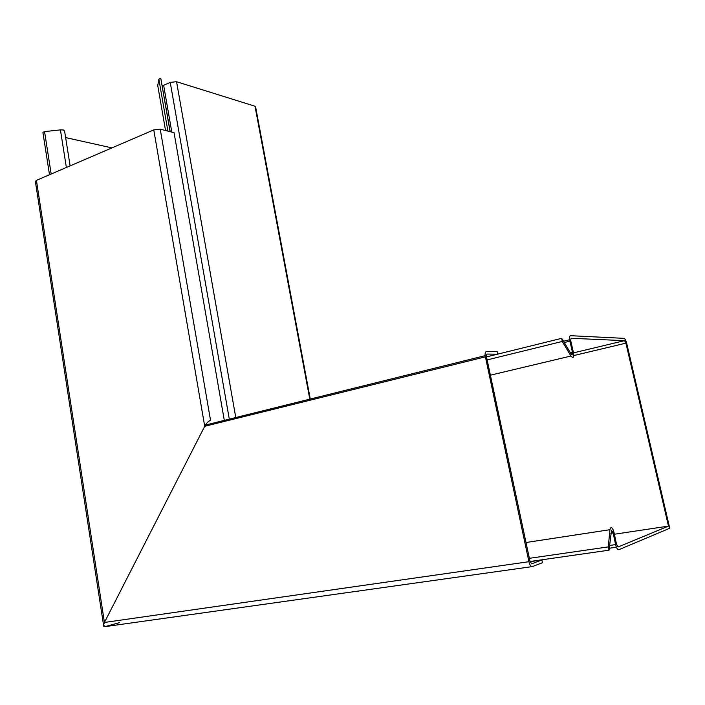 <?xml version="1.0" encoding="UTF-8"?>
<svg xmlns="http://www.w3.org/2000/svg" width="705" height="705" viewBox="0 0 705 705"><rect width="100%" height="100%" fill="white"/><g stroke="black" fill="none" stroke-linecap="round" stroke-linejoin="round"><path stroke-width="1.06" d="M485.163 355.655L205.419 425.062C207.323 422.242 209.032 420.7 210.557 420.453C208.592 420.947 206.644 422.894 204.714 426.305L104.428 622.462C103.071 625.45 103.256 626.851 104.983 626.648L103.529 625.018L104.428 622.462L36.422 180.365L153.778 129.887L204.714 426.305L104.428 622.462L528.926 561.7L485.163 355.655C484.943 353.029 485.401 351.628 486.538 351.46L497.192 351.628L497.73 354.139M224.146 419.449L174.056 132.69L160.229 129.174L153.778 129.887M36.422 180.365L35.417 181.731M531.94 566.653L104.983 626.648L119.453 622.656M170.213 131.712L160.775 78.281L158.863 79.154L167.896 131.121M162.238 85.948L170.24 82.406L176.453 81.692L255.007 106.235L255.659 107.204L310.094 398.078M51.174 174.02L44.547 131.597L42.89 132.355L49.5 174.743M44.547 131.597L60.419 129.879L63.512 129.993L64.604 131.139L70.121 165.869M65.627 137.59L111.945 147.883M165.552 130.531L157.753 85.561L158.863 79.154M255.007 106.235L309.618 398.202M170.072 131.676L160.775 78.281M205.419 425.062L204.714 426.305L485.366 356.845M531.561 563.85L541.881 559.99L542.462 562.705L532.354 566.591C530.944 566.758 529.799 565.128 528.926 561.7M531.764 563.824L530.001 561.295L486.494 356.853L486.855 354.13M497.527 354.183L487.093 354.069M530.089 561.673L541.881 559.99M573.562 352.844L624.551 340.656L571.129 338.285L570.653 340.374L573.667 353.487C573.949 355.999 573.65 357.382 572.742 357.629L570.909 356.034L562.299 341.44L561.603 338.338L562.581 339.59L571.173 354.183L572.09 355.012L572.601 352.87L570.671 353.328M570.274 352.65L572.46 352.13L569.587 339.739C569.296 337.237 569.614 335.888 570.512 335.686L624.013 338.338C625.027 338.708 625.908 340.33 626.666 343.185L669.75 528.257L618.779 549.715C617.554 549.829 616.496 548.12 615.606 544.586L609.693 545.45M615.606 544.586L613.139 532.971L611.526 530.283L609.032 550.182L608.3 546.895L529.367 558.325M572.46 352.13L572.601 352.87M624.551 340.656L625.908 343.159L668.481 526.106L618.126 546.974L616.523 544.322L614.064 532.733C613.218 529.314 612.178 527.578 610.935 527.525L609.922 529.702L608.3 546.895M614.381 534.24L668.481 526.106M487.146 359.911L562.299 341.44M561.603 338.338L486.503 356.915M530.045 561.497L609.032 550.182M210.557 420.453L160.229 129.174M66.376 167.482L60.419 129.879M176.558 81.718L235.611 416.602M170.24 82.406L229.143 418.206M163.683 85.534L171.809 132.117M625.908 343.159L573.773 355.558M490.389 375.183L570.909 356.034M569.851 341.167L564.308 342.524M613.139 532.971L610.821 533.324M609.922 529.702L526 542.515M609.428 548.226L616.408 547.221M35.329 181.132L103.529 625.018M569.587 339.739L563.542 341.229"/></g></svg>
